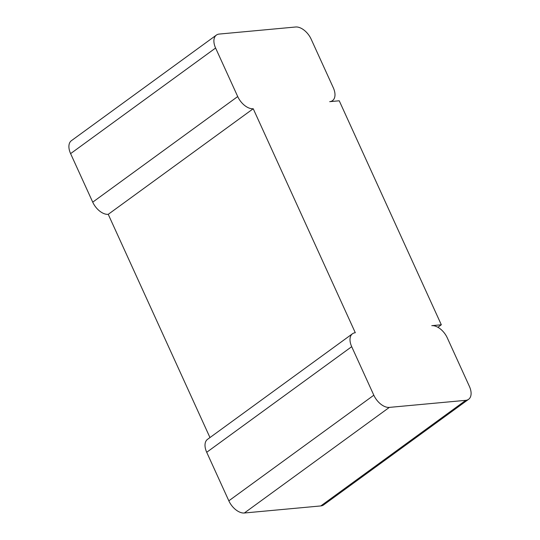 <?xml version="1.0" encoding="UTF-8"?>
<svg xmlns="http://www.w3.org/2000/svg" width="540" height="540" viewBox="0 0 540 540"><rect width="100%" height="100%" fill="white"/><g stroke="black" fill="none" stroke-linecap="round" stroke-linejoin="round"><path stroke-width="0.81" d="M216.378 35.093L71.388 140.69A14.904 8.735 53.9 0 0 70.605 153.623L92.725 202.156A14.904 8.735 -126.1 0 0 108.236 214.333L253.226 108.736A14.904 8.735 -126.1 0 1 237.715 96.552L215.595 48.02A14.904 8.735 53.9 0 1 216.378 35.093A14.904 8.735 53.9 0 1 219.2 34.067L295.657 27A14.904 8.735 -126.1 0 1 311.168 39.184L333.288 87.716A14.904 8.735 53.9 0 1 332.498 100.642L331.304 101.513M253.226 108.736L355.307 332.735A14.904 8.735 53.9 0 0 352.492 333.754A14.904 8.735 53.9 0 0 351.702 346.68L373.822 395.213A14.904 8.735 -126.1 0 0 389.333 407.396L465.791 400.329A14.904 8.735 53.9 0 0 468.612 399.31A14.904 8.735 53.9 0 0 469.395 386.377L447.275 337.844A14.904 8.735 -126.1 0 0 431.764 325.667L441.322 324.783L339.242 100.784L329.684 101.669A14.904 8.735 53.9 0 0 332.498 100.642M108.236 214.333L209.966 437.562M352.492 333.754L207.502 439.358A14.904 8.735 53.9 0 0 206.712 452.284L228.832 500.816A14.904 8.735 -126.1 0 0 244.343 513L320.8 505.933A14.904 8.735 53.9 0 0 323.622 504.907L468.612 399.31M441.322 324.783L437.9 327.274M215.595 48.02L70.605 153.623M237.715 96.552L92.725 202.156M351.702 346.68L206.712 452.284M373.822 395.213L228.832 500.816M389.333 407.396L244.343 513M465.791 400.329L320.8 505.933"/></g></svg>
